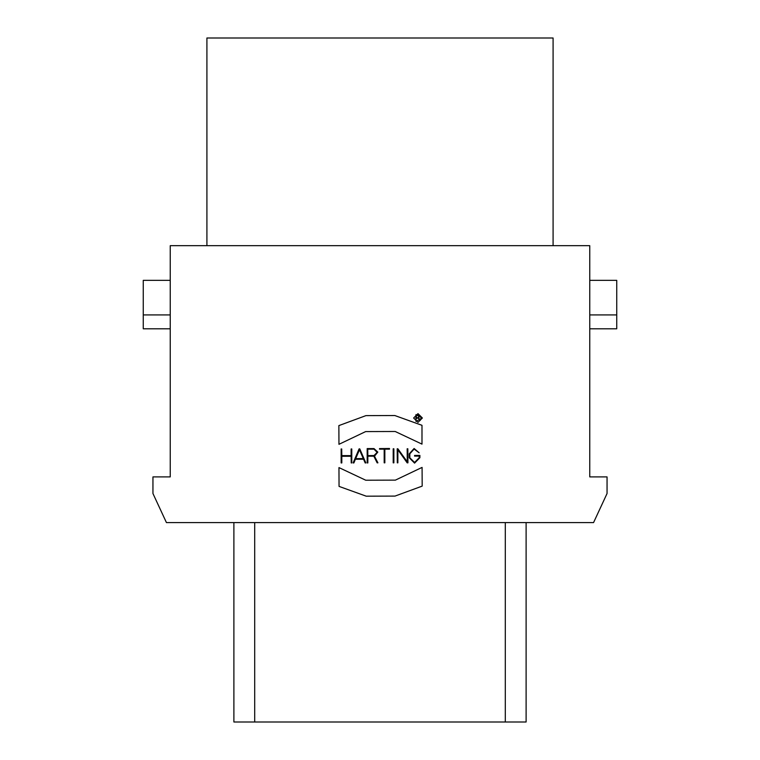 <?xml version="1.0" encoding="UTF-8"?>
<svg xmlns="http://www.w3.org/2000/svg" width="760" height="760" viewBox="0 0 760 760"><rect width="100%" height="100%" fill="white"/><g stroke="black" fill="none" stroke-linecap="round" stroke-linejoin="round"><path stroke-width="1.14" d="M418.437 418.171L416.356 418.171L415.948 420.565L415.938 415.159L418.551 415.159L418.883 418.133L420.099 420.555L418.437 418.171M374.005 455.563L377.188 452.361L373.986 449.179L367.783 449.198L367.802 455.582L374.005 455.563M373.815 456.19L367.802 456.209L367.821 462.906L367.203 462.906L367.166 448.571L373.986 448.561L377.805 452.115L374.49 456.161L377.872 462.878L377.178 462.878L373.815 456.19M419.149 452.817L414.067 449.094L409.858 453.777L409.868 457.786L414.58 462.469L419.263 457.757L419.254 456.066L414.561 456.085L414.561 455.458L419.881 455.449L419.881 457.757L414.58 463.096L409.25 457.786L409.231 453.786L414.067 448.476L419.149 452.817M407.189 462.802L397.831 449.777L397.869 462.821L397.242 462.83L397.204 448.808L397.898 448.808L407.255 461.823L407.217 448.78L407.844 448.78L407.882 462.802L407.189 462.802M393.233 462.84L393.205 448.818L393.822 448.818L393.86 462.83L393.233 462.84M384.227 462.859L384.19 449.151L379.497 449.169L379.497 448.542L389.509 448.514L389.509 449.141L384.807 449.151L384.845 462.859L384.227 462.859M363.308 458.603L359.47 449.702L355.67 458.622L363.308 458.603M355.404 459.24L353.837 462.945L353.153 462.945L359.128 448.903L359.803 448.903L365.845 462.906L365.17 462.906L363.574 459.22L355.404 459.24M351.139 448.932L351.766 448.932L351.804 462.945L351.177 462.945L351.158 456.247L341.772 456.276L341.791 462.973L341.164 462.973L341.126 448.96L341.753 448.951L341.772 455.648L351.158 455.63L351.139 448.932M422.132 486.153L395.048 496.1L366.197 496.175L339.055 486.381L339.007 467.637L365.788 480.215L395.371 480.139L422.085 467.419L422.132 486.153M422.019 444.087L395.238 431.499L365.655 431.575L338.941 444.305L338.894 425.562L365.978 415.625L394.829 415.549L421.971 425.344L422.019 444.087M170.23 328.766L143.232 328.766L143.232 314.925L170.23 314.925M170.23 280.307L143.232 280.307L143.232 314.925M206.919 245.689L206.919 38L553.081 38L553.081 245.689M233.918 522.614L233.918 722L526.082 722L526.082 522.614M589.769 280.307L616.769 280.307L616.769 328.766L589.769 328.766M616.769 314.925L589.769 314.925M593.522 522.614L607.078 493.534L607.078 476.919L589.769 476.919L589.769 245.689L170.23 245.689L170.23 476.919L152.921 476.919L152.921 493.534L166.478 522.614L593.522 522.614M422.37 417.952L418.019 422.322L413.639 417.971L417.99 413.601L422.37 417.952M421.952 417.952L416.024 414.551L416.043 421.382L421.952 417.952M418.56 417.753L418.551 415.568L416.347 415.577L416.356 417.753L418.56 417.753M254.695 522.614L254.695 722M505.305 722L505.305 522.614"/></g></svg>
